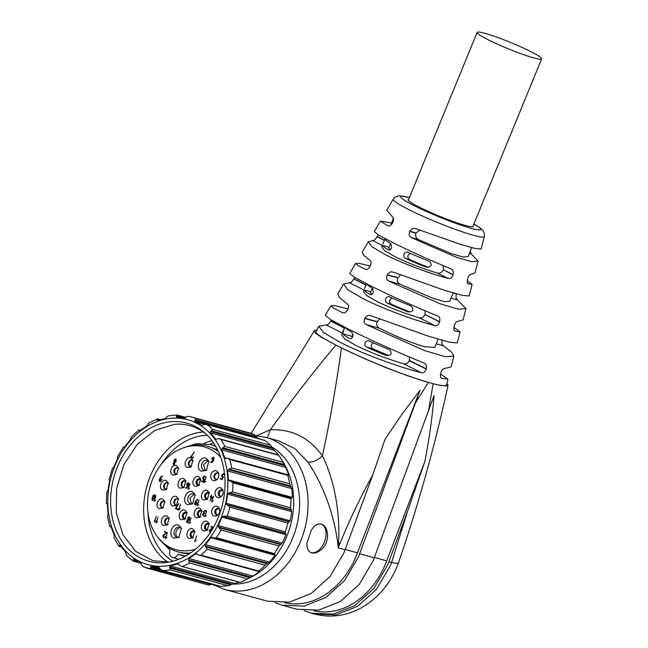 <?xml version="1.0" encoding="UTF-8"?>
<svg xmlns="http://www.w3.org/2000/svg" width="648" height="648" viewBox="0 0 648 648"><rect width="100%" height="100%" fill="white"/><g stroke="black" fill="none" stroke-linecap="round" stroke-linejoin="round"><path stroke-width="0.97" d="M311.259 530.234L307.014 542.967C306.601 548.37 308.148 551.667 311.648 552.865C314.717 553.595 317.974 552.469 321.424 549.504L323.352 547.447C330.31 539.606 327.92 525.504 321.23 524.151C318.29 523.471 315.479 524.767 312.814 528.031L311.259 530.234M321.764 524.321L321.23 524.151M212.317 584.35L224.321 589.364L267.535 601.206L289.405 602.138L311.145 593.536L330.059 576.469L343.813 553.044A78.789 61.576 -74.7 0 0 345.076 549.796L338.232 547.916C335.68 519.68 324.251 485.7 307.638 461.878L294.856 448.635L278.802 440.899M311.121 552.695L311.648 552.865M310.765 552.55A15.155 9.428 110.7 0 0 320.023 548.969A15.155 9.428 110.7 0 0 326.033 534.819A15.155 9.428 110.7 0 0 321.424 524.208M345.198 549.48L357.485 552.841L419.969 390.347L401.995 414.226L385.009 439.328L372.827 474.757L345.076 549.796M372.827 474.757C360.329 497.364 349.394 520.247 340.03 543.397L338.232 547.916L338.531 542.878L340.038 543.405M317.22 330.132L314.596 330.391L314.337 331.646L316.467 333.85L320.914 336.92L335.907 345.133C312.798 372.624 290.952 400.837 270.378 429.77C291.908 428.919 309.242 437.619 322.388 455.86C317.334 460.631 312.417 462.632 307.638 461.878M419.969 390.347L415.417 403.04L428.36 382.417L409.431 376.423L386.289 367.772L362.41 357.753L341.456 347.919C336.425 384.475 330.075 420.455 322.388 455.86C334.611 479.901 340.305 514.018 338.531 542.878M256.519 435.74L270.378 429.77L267.324 437.756M314.596 330.391L251.124 433.382M357.485 552.841A75.759 59.211 105.3 0 1 356.262 555.976A75.759 59.211 105.3 0 1 284.764 602.745M341.456 347.919L338.718 346.542A70.608 6.812 22.3 0 0 428.514 382.458L428.36 382.417M335.907 345.133L338.718 346.542A70.608 6.812 22.3 0 1 315.916 331.306L318.856 326.276L326.292 324.972C327.313 324.373 327.378 325.936 330.691 321.173L331.274 319.974M415.417 403.04L358.401 557.045L344.647 580.462L325.733 597.529L303.993 606.131L282.123 605.2L274.987 602.632M313.94 610.74A75.759 59.211 -74.7 0 0 385.439 563.971A75.759 59.211 -74.7 0 0 386.662 560.836L424.869 461.481C429.219 439.125 432.281 417.166 434.063 395.628L374.252 557.79L359.664 553.789M428.385 411.415L433.131 383.721A70.608 6.812 22.3 0 0 446.561 384.888L447.979 379.315L441.377 378.165M374.252 557.79A78.789 61.576 -74.7 0 1 372.989 561.038L359.235 584.464L340.322 601.53L318.581 610.133L296.711 609.201L282.123 605.2M424.869 461.481L407.843 510.405L391.578 562.537L388.841 561.784L387.577 565.04L373.823 588.457L354.91 605.524L333.169 614.126L311.299 613.194L304.163 610.627M433.204 383.746L439.7 385.349L447.242 386.038L448.043 385.098L446.812 383.349M398.188 563.59C390.647 583.516 378.124 598.388 360.612 608.213C345.546 616.143 330.01 618.046 314.021 613.94L335.907 614.871L357.647 606.277L376.561 589.21L390.307 565.785L391.578 562.537L398.188 563.59C418.268 505.213 434.889 445.816 448.035 385.398L448.043 385.098M428.514 382.458L433.131 383.721M440.575 373.961L447.979 379.315M441.248 378.084L441.515 378.221C441.118 377.314 439.838 378.707 440.778 373.102L440.851 372.859C442.949 367.659 443.402 369.206 444.253 368.566L451.13 366.914L453.884 356.092L445.484 356.748L424.408 350.519L366.282 324.616C365.399 323.279 363.123 324.065 364.678 318.476L364.792 318.257C368.364 313.77 369.206 315.811 370.899 315.706L429.041 336.401L449.453 342.209L457.237 342.93L460.048 331.865L454.75 331.031M453.932 327.361L460.048 331.865M454.621 330.958L454.88 331.088C454.515 330.164 453.26 331.671 454.216 326.009L454.289 325.766C456.403 320.485 456.775 322.113 457.61 321.424L463.093 319.901L465.969 308.594L458.614 309.218L440.203 303.839L388.849 281.127C387.958 279.742 385.641 280.714 387.164 274.971L387.285 274.744C390.922 270.232 391.74 272.338 393.474 272.217L444.633 290.344L462.413 295.375L469.176 295.966L472.117 284.423L468.075 283.881M467.281 280.762L472.117 284.423M467.961 283.808L468.196 283.929C467.888 282.974 466.657 284.683 467.637 278.899L467.702 278.656C469.824 273.318 470.124 274.995 470.918 274.258L475.049 272.897L478.046 261.095L471.768 261.687L455.998 257.151L411.448 237.654C410.549 236.22 408.175 237.33 409.674 231.466L409.795 231.247C413.505 226.711 414.307 228.874 416.089 228.744L460.234 244.288L475.381 248.532L481.116 249.01M481.124 249.01L484.307 236.488A49.224 4.755 -157.7 0 1 457.277 230.081A49.224 4.755 -157.7 0 1 409.131 209.758A49.224 4.755 -157.7 0 1 393.239 199.139L386.735 210.252L392.558 216.934C392.939 218.109 394.608 217.323 392.729 222.677L392.615 222.904C389.092 227.707 389.075 225.464 387.917 225.844L380.392 221.098L374.236 231.62L378.659 235.062L392.34 242.376C410.962 251.618 430.45 260.407 450.805 268.75L451.073 268.871M450.805 268.75C451.85 269.949 453.705 268.993 453.114 274.655L453.049 274.898C450.376 280.203 449.534 277.952 448.084 278.413C429.154 273.399 402.57 263.372 385.884 254.923L372.001 246.815L368.299 241.777L372.859 240.659C373.856 239.954 373.661 241.72 377.087 236.771L378.003 234.673M368.299 241.777L362.273 252.072L363.633 255.207L369.943 260.407C370.373 261.581 372.065 260.852 370.219 266.182L370.105 266.409C366.622 271.148 366.493 268.977 365.318 269.317L357.801 265.445L355.639 263.404L349.742 273.488L354.707 277.368L370.097 285.59C388.598 294.905 417.466 307.897 437.497 315.908L437.756 316.03M437.497 315.908C438.502 317.075 440.324 316.151 439.7 321.764L439.628 322.007C437.044 327.256 436.177 325.126 434.759 325.571C413.448 320.088 382.531 308.513 363.309 298.777L347.733 289.68L343.578 284.026L349.556 282.803C350.56 282.164 350.528 283.8 353.873 278.964L354.634 277.328M343.578 284.026L337.811 293.884L339.552 297.635L347.377 303.896C347.838 305.062 349.556 304.39 347.733 309.687L347.611 309.914C344.193 314.588 343.942 312.506 342.752 312.806L333.566 308.148L330.893 305.71L325.247 315.365L330.755 319.666L347.855 328.795C368.85 339.374 401.857 354.205 424.14 363.05L424.4 363.172M424.14 363.05C425.12 364.184 426.911 363.301 426.263 368.866L426.19 369.109C423.679 374.293 422.78 372.284 421.403 372.705C397.734 366.776 362.491 353.654 340.735 342.63L323.465 332.546L318.856 326.276M442.163 339.706C441.296 345.506 442.811 344.485 443.37 345.74L451.543 352.099L453.884 356.092M370.454 315.552L370.899 315.706M393.012 272.063L393.474 272.217M456.378 293.674L456.305 293.917C455.423 299.805 456.913 298.647 457.431 299.919L465.969 308.594M470.156 251.513L471.452 254.097L478.046 261.095M415.611 228.59L416.089 228.744M355.639 263.404L359.778 263.501L370.267 266.093M380.392 221.098L391.465 222.953M330.893 305.71L335.737 305.864L348.057 308.958M386.662 560.836L374.374 557.474M407.843 510.405L388.841 561.784M443.159 265.599L443.329 269.746L453.114 274.655M453.049 274.898L443.329 269.746M443.232 269.973C441.904 272.589 439.976 273.618 437.449 273.075C422.042 268.458 407.843 262.975 394.867 256.608L384.629 250.655L381.656 246.864L382.482 245.333A41.82 4.034 -157.7 0 0 388.533 249.909L388.816 250.031M425.12 310.805L425.015 314.393L439.7 321.764M439.628 322.007L425.015 314.393M424.918 314.628C423.59 317.236 421.662 318.273 419.135 317.731C403.728 313.114 389.537 307.622 376.561 301.263L366.323 295.302L363.342 291.519L364.168 289.988A41.82 4.034 -157.7 0 0 370.219 294.557L370.51 294.678M409.593 357.072L409.269 360.612C407.965 363.22 406.069 364.273 403.599 363.771C386.492 358.749 370.624 352.65 355.987 345.489L344.858 339.017L341.618 334.903L344.76 327.232M438.129 339.171L434.743 347.433L424.481 346.712C411.82 343.043 396.795 336.871 379.388 328.204C376.99 326.77 376.213 324.656 377.063 321.87L379.623 319.083M453.171 292.92L449.744 301.263L444.941 301.676L433.318 298.42L400.075 284.205C397.621 282.771 396.811 280.649 397.653 277.846L400.545 274.946M471.744 247.641L468.059 256.616L463.255 257.021L451.632 253.765L418.389 239.549C415.935 238.116 415.125 235.994 415.967 233.191L419.637 230.113M390.76 225.188L393.393 218.246M408.645 199.43A35.154 3.394 22.3 0 0 408.191 199.73A35.154 3.394 22.3 0 0 419.564 207.271A35.154 3.394 22.3 0 0 453.754 221.713A35.154 3.394 22.3 0 0 473.243 226.403A35.154 3.394 22.3 0 0 473.129 225.877M389.14 250.071L388.533 249.909C389.667 250.363 390.695 249.683 391.619 247.876L391.052 243.769A41.82 4.034 -157.7 0 1 384.993 239.193L382.895 243.851M426.587 267.138L425.137 266.741C427.518 267.754 429.519 267.341 431.131 265.502C431.252 263.104 430.094 261.476 427.656 260.601A41.82 4.034 -157.7 0 1 408.11 252.331C406.312 251.699 404.935 252.283 403.988 254.081C403.388 256.049 403.923 257.507 405.591 258.471L409.828 259.629A35.154 3.394 -157.7 0 0 428.15 267.211M408.11 252.331L407.641 252.161M405.591 258.471A41.82 4.034 -157.7 0 0 425.137 266.741L425.841 266.976M370.826 294.727L370.219 294.557C371.353 295.01 372.381 294.338 373.305 292.523L372.738 288.417A41.82 4.034 -157.7 0 1 366.687 283.856M366.582 283.808L364.581 288.498M408.272 311.793L406.823 311.396C409.204 312.409 411.205 311.996 412.817 310.157C412.938 307.76 411.78 306.123 409.342 305.257A41.82 4.034 -157.7 0 1 389.796 296.986C387.998 296.347 386.621 296.93 385.673 298.736C385.074 300.696 385.609 302.162 387.285 303.126L391.514 304.285A35.154 3.394 -157.7 0 0 409.836 311.858M389.796 296.986L389.335 296.816M387.285 303.126A41.82 4.034 -157.7 0 0 406.823 311.396L407.535 311.631M352.455 336.442L342.808 333.801L343.707 330.099C344.542 328.091 345.084 327.281 345.327 327.661A45.457 4.39 22.3 0 0 352.148 332.448L352.763 336.563C351.848 338.369 350.803 339.042 349.628 338.588L350.252 338.758M349.977 338.726L349.628 338.588A45.457 4.39 22.3 0 1 342.808 333.801M369.206 341.01C367.432 340.386 366.071 340.97 365.132 342.776C364.524 344.736 365.043 346.194 366.695 347.15A45.457 4.39 22.3 0 0 385.463 355.209C387.747 356.149 389.618 355.703 391.06 353.865C391.311 351.564 390.282 349.969 387.982 349.07A45.457 4.39 22.3 0 1 369.206 341.01L368.744 340.84M386.832 355.59L386.257 355.469M391.935 297.95L389.796 299.862C389.197 301.846 389.772 303.321 391.514 304.285M373.127 342.784L371.482 344.517C370.891 346.502 371.458 347.968 373.199 348.932A35.154 3.394 -157.7 0 0 388.913 355.501M410.249 253.295L408.11 255.215C407.511 257.199 408.086 258.665 409.828 259.629M372.122 294.192A35.154 3.394 -157.7 0 1 370.308 292.102A35.154 3.394 -157.7 0 1 370.761 291.803L364.168 289.988M352.253 337.486A35.154 3.394 -157.7 0 1 351.994 336.749A35.154 3.394 -157.7 0 1 352.447 336.458M390.436 249.545A35.154 3.394 -157.7 0 1 388.622 247.447A35.154 3.394 -157.7 0 1 389.075 247.155M488.422 39.876A34.854 3.362 22.3 0 0 522.312 54.197A34.854 3.362 22.3 0 0 541.639 58.847A34.854 3.362 22.3 0 0 530.364 51.37A34.854 3.362 22.3 0 0 496.473 37.058A34.854 3.362 22.3 0 0 477.147 32.4A34.854 3.362 22.3 0 0 488.422 39.876M209.871 444.334L213.386 442.714M203.958 443.386A66.971 52.342 105.3 0 1 211.912 440.664M207.311 435.335L204.387 435.488A66.971 52.342 -74.7 0 0 160.923 464.802M147.93 512.236A66.971 52.342 -74.7 0 0 172.822 561.233M203.351 431.957A70 54.707 -74.7 0 0 202.694 432.005A70 54.707 -74.7 0 0 146.683 486.818A70 54.707 -74.7 0 0 167.686 562.116M205.189 433.301A70 54.707 105.3 0 0 189.977 425.671A70 54.707 105.3 0 0 174.62 424.31L154.88 430.361L137.238 444.358L123.93 464.527L116.64 488.333L116.284 512.746L122.909 534.681L135.683 551.375L152.977 560.706L168.334 562.067A70 54.707 105.3 0 0 169.954 561.897M171.04 421.718A71.628 55.979 -74.7 0 0 110.711 497.138A71.628 55.979 -74.7 0 0 164.616 562.667A71.628 55.979 -74.7 0 0 168.124 562.229A71.628 55.979 -74.7 0 0 221.819 506.987A71.628 55.979 -74.7 0 0 203.78 432.078A71.628 55.979 -74.7 0 0 171.04 421.718M220.49 586.302L162.826 570.499A78.789 61.576 -74.7 0 0 166.479 570.313A78.789 61.576 -74.7 0 0 170.149 569.867L169.517 567L170.262 565.898A75.759 59.211 -74.7 0 0 177.625 563.841L181.124 566.263L240.108 582.422M240.238 582.39L181.829 566.393M182.493 566.417A78.789 61.576 -74.7 0 0 189.589 563.015L188.366 559.832L188.827 558.479A75.759 59.211 -74.7 0 0 195.599 553.765L198.839 555.077M196.117 553.562L196.919 553.878M240.481 582.301A78.789 61.576 -74.7 0 0 245.794 579.863A78.789 61.576 -74.7 0 0 247.577 578.907L252.882 576.023A75.759 59.211 -74.7 0 0 259.654 571.317L200.945 555.125L199.511 555.206M258.933 571.01A78.789 61.576 -74.7 0 0 265.105 565.186L266.992 563.76L205.918 547.025L207.117 549.293A78.789 61.576 -74.7 0 1 200.945 555.125M205.918 547.025L205.214 546.053L205.343 544.571A75.759 59.211 -74.7 0 0 210.859 537.67L211.661 537.216M212.188 537.33L213.289 537.816M266.992 563.76L269.398 562.116A75.759 59.211 -74.7 0 0 274.914 555.215L275.125 554.607L274.096 554.437L274.355 553.619L216.367 537.727L214.253 538.043M216.367 537.727A78.789 61.576 -74.7 0 0 221.009 530.04L218.425 527.002L218.19 525.536A75.759 59.211 -74.7 0 0 221.916 517.12L222.961 516.359L227.254 515.938A78.789 61.576 -74.7 0 0 229.91 507.141L226.703 504.549L226.103 503.237A75.759 59.211 -74.7 0 0 227.675 494.124L228.679 493.047L232.535 491.881A78.789 61.576 -74.7 0 0 232.948 482.841L230.631 481.156L291.487 497.842L290.936 498.725L232.948 482.841M291.487 497.842L291.964 498.085L292.378 497.405L228.323 479.86L229.238 480.897L230.421 481.108M228.323 479.86A75.759 59.211 -74.7 0 0 227.578 470.95L228.29 469.638L231.701 467.913A78.789 61.576 -74.7 0 0 229.829 459.513L227.27 458.258L225.277 458.322M287.817 474.781L227.27 458.258M225.601 458.363L224.621 457.69A75.759 59.211 -74.7 0 0 221.64 449.85L222.005 448.448L224.824 446.375A78.789 61.576 -74.7 0 0 220.855 439.433L219.494 438.785M216.132 439.255L215.363 438.899L216.132 439.255L218.789 438.656M216.464 439.198L215.363 438.899A75.759 59.211 -74.7 0 0 210.43 432.896L210.438 431.544L212.584 429.389A78.789 61.576 -74.7 0 0 206.898 424.586L203.804 424.464L201.965 425.453M278.267 454.888A75.759 59.211 -74.7 0 0 274.485 450.449L270.572 445.273A78.789 61.576 -74.7 0 0 264.886 440.478L205.481 424.197M201.933 425.453L201.455 425.323A75.759 59.211 -74.7 0 0 195.064 421.751L194.708 420.584L196.174 418.6A78.789 61.576 -74.7 0 0 190.836 416.802A78.789 61.576 -74.7 0 0 189.338 416.413L188.673 416.291L189.338 416.413M180.322 417.717L176.377 416.64L177.026 417.498A75.759 59.211 -74.7 0 1 184.259 418.292L186.332 416.834L188.673 416.291M176.377 416.64L177.163 415.028L168.82 415.765L167.111 416.607L165.459 418.503A75.759 59.211 -74.7 0 0 158.096 420.56L157.221 420.09L157.885 420.609M159.7 420.017L157.278 419.353L157.221 420.09L158.46 420.43M157.44 418.924L148.805 423.063L146.894 425.922A75.759 59.211 -74.7 0 0 140.114 430.628L139.126 430.604L139.636 430.847M140.349 430.45L138.972 430.07L139.822 430.799M124.173 447.209L124.853 446.731A75.759 59.211 -74.7 0 1 130.378 439.83L131.212 437.222L138.972 429.891L140.519 430.312M124.416 447.128L123.468 446.909L124.084 447.217M106.952 503.634L106.361 503.561L106.888 492.01L108.046 490.269A75.759 59.211 -74.7 0 1 109.609 481.164L109.042 479.504L112.444 468.245L113.805 467.281A75.759 59.211 -74.7 0 1 117.531 458.865L117.572 456.67L123.468 446.885M111.173 526.954L109.763 526.565L107.406 515.954L108.143 513.451A75.759 59.211 -74.7 0 1 107.398 504.541L106.879 503.601M109.812 526.516L110.209 526.071L109.812 526.516L110.363 526.103L111.1 526.711L110.363 526.103M111.1 526.711A75.759 59.211 -74.7 0 0 114.08 534.543L114.064 537.824L118.94 546.353M120.471 545.665L119.386 545.365L119.183 546.143M119.386 545.365L120.35 545.503A75.759 59.211 -74.7 0 0 125.283 551.497L126.457 555.457L133.018 561.022M119.702 545.179L120.35 545.503M133.002 560.957L133.253 559.394L134.258 559.078L133.796 558.957M134.258 559.078A75.759 59.211 -74.7 0 0 140.657 562.65L141.572 565.007L143.856 566.976A78.789 61.576 -74.7 0 0 149.194 568.782A78.789 61.576 -74.7 0 0 150.701 569.171L150.53 566.846L151.454 566.101A75.759 59.211 -74.7 0 0 158.695 566.903L160.161 568.928L162.251 570.378M213.265 584.034L208.68 585.055A78.789 61.576 -74.7 0 1 207.182 584.666L143.856 566.976M220.806 586.383L228.136 585.751L170.149 569.867M239.258 582.188A75.759 59.211 -74.7 0 1 234.309 583.451L228.136 585.751M274.355 553.619A78.789 61.576 -74.7 0 0 278.996 545.932L221.009 530.04M290.936 498.725A78.789 61.576 -74.7 0 1 290.523 507.765L291.73 511.677A75.759 59.211 -74.7 0 1 290.158 520.79L287.898 523.033A78.789 61.576 -74.7 0 1 285.241 531.822L285.971 534.665A75.759 59.211 -74.7 0 1 282.236 543.081L278.996 545.932M291.964 498.085L292.378 497.405A75.759 59.211 -74.7 0 0 291.632 488.503L290.49 485.951L229.424 469.217M288.579 475.616L287.955 474.879L287.817 475.397A78.789 61.576 -74.7 0 1 289.688 483.797L290.49 485.951M287.955 474.879L287.817 475.397L229.829 459.513M288.141 475.089L288.676 475.235A75.759 59.211 -74.7 0 0 285.695 467.402L284.067 464.527L222.993 447.792M245.794 579.863L251.813 576.752A73.143 57.162 -74.7 0 0 283.184 462.243L279.596 456.508A78.789 61.576 -74.7 0 1 282.812 462.267L284.067 464.527M279.596 456.508A78.789 61.576 -74.7 0 0 278.834 455.325L220.855 439.433M258.179 438.575L256.333 436.428L195.267 419.693M189.257 416.397L248.824 432.686A78.789 61.576 -74.7 0 1 254.162 434.492L256.333 436.428M195.607 549.148A53.306 41.658 105.3 0 1 169.938 547.374A53.306 41.658 105.3 0 1 159.222 539.023A53.306 41.658 105.3 0 1 149.899 487.28A53.306 41.658 105.3 0 1 184.291 447.509A53.306 41.658 105.3 0 1 210.211 449.194A53.306 41.658 105.3 0 1 220.757 457.35M210.778 496.757L210.13 496.433L210.948 496.344L211.475 495.056L211.256 496.498L212.52 497.138L209.871 500.969L212.034 497.389L211.086 496.911L210.284 497.956L210.778 496.757L211.507 496.951L210.13 496.433M210.948 462.162L212.9 460.615L211.807 458.29L213.289 457.124L213.986 457.78L213.913 459.051L213.03 461.141L210.778 462.575L212.131 462.332M204.079 482.663L206.088 476.936L204.395 481.958L205.683 481.513L204.079 482.663M178.532 510.089L180.533 504.371L178.848 509.393L180.136 508.939L178.532 510.089M197.114 505.829L199.106 500.143L197.429 505.132L198.701 504.687L197.114 505.829M204.638 516.683L206.647 510.956L204.962 515.978L206.25 515.533L204.638 516.683M210.284 532.567L209.231 530.582L212.625 527.626L210.786 526.702L210.948 526.298L213.168 527.407L209.409 531.247L210.843 532.308M209.968 532.049L211.102 531.571M189.038 523.584L191.03 517.906L189.354 522.887L190.625 522.442L189.038 523.584M187.936 489.37L189.937 483.667L188.26 488.665L189.54 488.219L187.936 489.37M175.738 459.092L176.167 461.327L174.968 462.405L174.312 464.6L173.478 464.689L172.992 463.903L174.069 461.951L174.182 459.886L175.543 459.027M174.312 464.6L173.786 464.77M153.973 501.309L155.966 495.631L154.289 500.612L155.569 500.167L153.973 501.309M156.047 522.904L158.055 517.185L156.371 522.207L157.658 521.753L156.047 522.904M165.37 538.496L167.37 532.786L165.686 537.8L166.965 537.346L165.37 538.496M217.21 497.356A5.079 3.969 105.3 0 1 215.549 490.876A5.079 3.969 105.3 0 1 221.049 487.993A5.079 3.969 105.3 0 1 222.823 490.05A5.079 3.969 105.3 0 1 220.968 496.822A5.079 3.969 105.3 0 1 217.21 497.356M207.303 521.494C202.808 518.894 198.734 528.833 203.464 530.858L207.23 530.323L209.085 523.552L207.303 521.494M200.07 508.429C195.575 505.821 191.492 515.759 196.231 517.784L199.989 517.25L201.844 510.478L200.07 508.429M178.945 525.423C172.846 521.883 167.306 535.378 173.737 538.132L178.84 537.403L181.359 528.209L178.945 525.423M176.677 465.726C172.182 463.118 168.107 473.056 172.846 475.089L176.604 474.547L178.459 467.783L176.677 465.726M183.919 478.783C179.423 476.183 175.349 486.122 180.079 488.147L183.846 487.612L185.701 480.84L183.919 478.783M176.596 496.643C172.101 494.043 168.026 503.982 172.757 506.007L176.523 505.472L178.378 498.701L176.596 496.643M162.94 499.227C158.444 496.627 154.37 506.566 159.1 508.591L162.867 508.056L164.722 501.285L162.94 499.227M166.398 480.759C161.903 478.151 157.829 488.09 162.559 490.123L166.325 489.58L168.18 482.817L166.398 480.759M206.412 458.444C200.313 454.904 194.781 468.399 201.204 471.153L206.315 470.424L208.834 461.23L206.412 458.444M185.126 510.349C180.63 507.749 176.556 517.687 181.286 519.712L185.053 519.178L186.907 512.406L185.126 510.349M167.297 516.205C162.802 513.597 158.728 523.535 163.458 525.56L167.216 525.026L169.071 518.254L167.297 516.205M198.863 476.863C194.368 474.255 190.293 484.194 195.024 486.219L198.782 485.684L200.637 478.913L198.863 476.863M192.683 491.929C186.575 488.398 181.043 501.892 187.466 504.638L192.578 503.909L195.097 494.724L192.683 491.929M212.86 480.362A5.079 3.969 105.3 0 1 211.199 473.882A5.079 3.969 105.3 0 1 216.699 470.999A5.079 3.969 105.3 0 1 218.473 473.056A5.079 3.969 105.3 0 1 216.618 479.828A5.079 3.969 105.3 0 1 212.86 480.362M192.893 529.052C188.398 526.443 184.316 536.382 189.054 538.407L192.812 537.872L194.667 531.101L192.893 529.052M191.103 458.152C186.608 455.552 182.534 465.491 187.264 467.516L191.03 466.981L192.877 460.21L191.103 458.152M207.392 490.568C202.897 487.96 198.823 497.899 203.553 499.924L207.32 499.389L209.174 492.618L207.392 490.568M213.751 515.808A5.079 3.969 105.3 0 1 212.09 509.336A5.079 3.969 105.3 0 1 217.59 506.453A5.079 3.969 105.3 0 1 219.364 508.51A5.079 3.969 105.3 0 1 217.509 515.273A5.079 3.969 105.3 0 1 213.751 515.808M163.596 537.119L165.038 536.803L163.434 537.524L162.859 535.653L166.252 532.697L164.414 531.773L164.576 531.368L166.803 532.486L163.037 536.325L164.535 537.395M154.281 522.013L156.281 516.294L154.597 521.316L155.885 520.87L154.281 522.013M152.215 497.081L153.082 495.469L154.37 494.78L154.734 496.311L154.216 498.093L152.078 500.361L152.539 497.178M162.308 476.499L160.356 478.054L161.441 480.37L159.959 481.529L159.278 480.873L159.351 479.601L160.234 477.519L161.984 476.053L162.308 476.499M162.437 476.175L161.984 476.053L162.478 476.086M185.757 487.79L187.718 486.243L186.624 483.918L188.098 482.752L188.795 483.416L188.722 484.688L187.839 486.77L185.595 488.203L186.94 487.96M188.528 520.295L187.871 522.499L187.037 522.588L186.551 521.802L187.628 519.85L187.75 517.784L188.924 516.893L189.783 519.08L188.528 520.295M187.871 522.499L187.345 522.669M188.924 516.893L189.346 517.007L188.924 516.893M194.651 541.574L196.66 535.847L194.967 540.869L196.255 540.424L194.651 541.574M205.643 510.859L203.861 511.539L204.598 513.386L202.873 514.285L203.78 516.229L202.459 514.731L203.513 513.111L203.577 511.369L205.384 510.332L205.886 511.078L205.076 510.689M204.452 513.702L203.861 513.524M197.745 499.908L195.793 501.471L196.887 503.788L195.396 504.946L194.716 504.282L194.789 503.018L195.68 500.936L197.429 499.47L197.745 499.908M197.883 499.592L197.429 499.47L197.915 499.503M178.046 508.696L177.657 509.636L175.422 508.518L178.872 503.553L175.956 508.299L177.528 509.085L178.046 508.696M204.29 476.604L204.93 476.369L204.201 476.175L205.448 476.628L203.156 477.544L204.225 479.455L203.116 482.161L201.35 481.278L201.512 480.873L202.978 481.602L203.756 479.706L202.703 478.637L202.856 477.398L204.533 476.207M206.007 477.236L204.428 476.628M193.412 457.14L193.015 458.096L190.771 456.97L194.238 451.98L191.306 456.743L192.885 457.537L193.412 457.14M223.268 474.069L223.916 473.834L223.187 473.639L224.435 474.101L222.126 475.016L223.212 476.936L222.094 479.658L220.312 478.759L220.482 478.354L221.948 479.091L222.734 477.187L221.673 476.11L221.827 474.871L223.519 473.672M224.994 474.7L223.965 474.263M211.604 501.836L213.613 496.117L211.928 501.139L213.208 500.693L211.604 501.836M190.65 552.906A54.853 42.865 105.3 0 1 178.135 551.885A54.853 42.865 105.3 0 1 171.914 549.496A54.853 42.865 105.3 0 1 160.874 540.902L159.222 539.023M184.291 447.509L186.681 446.739A54.853 42.865 105.3 0 1 207.125 446.083A54.853 42.865 105.3 0 1 213.346 448.473A54.853 42.865 105.3 0 1 218.416 451.583M212.406 497.413L211.086 496.911M213.629 460.809L212.455 459.869M213.403 460.291L213.151 457.529L213.638 457.302M204.873 482.088L204.395 481.958M179.326 509.522L178.848 509.393M197.899 505.262L197.429 505.132M205.44 516.108L204.962 515.978M213.054 527.675L210.786 526.702M210.316 532.518L209.887 532M189.823 523.017L189.354 522.887M188.73 488.795L188.26 488.665M174.207 464.883L173.721 464.106M174.968 462.502L173.421 463.028L173.648 464.292L174.652 463.644L174.798 462.145L174.069 461.951M174.798 462.145L175.446 462.202M174.911 460.088L176.086 459.189M154.767 500.742L154.289 500.612M156.848 522.337L156.371 522.207M166.163 537.929L165.686 537.8M223.066 490.868A3.337 2.608 -74.7 0 0 222.207 490.107A3.337 2.608 -74.7 0 0 221.827 489.961A3.337 2.608 -74.7 0 0 218.514 492.237A3.337 2.608 -74.7 0 0 219.688 496.247A3.337 2.608 -74.7 0 0 220.069 496.392A3.337 2.608 -74.7 0 0 221.6 496.238M209.32 524.37A3.337 2.608 -74.7 0 0 208.462 523.608A3.337 2.608 -74.7 0 0 208.089 523.463A3.337 2.608 -74.7 0 0 204.768 525.739A3.337 2.608 -74.7 0 0 205.951 529.748A3.337 2.608 -74.7 0 0 206.323 529.894A3.337 2.608 -74.7 0 0 207.854 529.74M202.087 511.296A3.337 2.608 -74.7 0 0 201.228 510.535A3.337 2.608 -74.7 0 0 200.848 510.389A3.337 2.608 -74.7 0 0 197.535 512.673A3.337 2.608 -74.7 0 0 198.709 516.675A3.337 2.608 -74.7 0 0 199.09 516.821A3.337 2.608 -74.7 0 0 200.621 516.667M181.61 528.995A5.152 4.026 -74.7 0 0 180.112 527.529A5.152 4.026 -74.7 0 0 179.52 527.302A5.152 4.026 -74.7 0 0 174.393 530.825A5.152 4.026 -74.7 0 0 176.216 537.022A5.152 4.026 -74.7 0 0 176.799 537.241A5.152 4.026 -74.7 0 0 179.456 536.86M178.702 468.601A3.337 2.608 -74.7 0 0 177.844 467.832A3.337 2.608 -74.7 0 0 177.463 467.694A3.337 2.608 -74.7 0 0 174.15 469.97A3.337 2.608 -74.7 0 0 175.325 473.971A3.337 2.608 -74.7 0 0 175.705 474.117A3.337 2.608 -74.7 0 0 177.228 473.971M185.944 481.658A3.337 2.608 -74.7 0 0 185.085 480.897A3.337 2.608 -74.7 0 0 184.704 480.751A3.337 2.608 -74.7 0 0 181.383 483.027A3.337 2.608 -74.7 0 0 182.566 487.037A3.337 2.608 -74.7 0 0 182.947 487.183A3.337 2.608 -74.7 0 0 184.469 487.029M178.613 499.519A3.337 2.608 -74.7 0 0 177.755 498.758A3.337 2.608 -74.7 0 0 177.382 498.612A3.337 2.608 -74.7 0 0 174.061 500.888A3.337 2.608 -74.7 0 0 175.244 504.897A3.337 2.608 -74.7 0 0 175.616 505.043A3.337 2.608 -74.7 0 0 177.147 504.889M164.965 502.103A3.337 2.608 -74.7 0 0 164.098 501.341A3.337 2.608 -74.7 0 0 163.725 501.196A3.337 2.608 -74.7 0 0 160.404 503.472A3.337 2.608 -74.7 0 0 161.587 507.481A3.337 2.608 -74.7 0 0 161.959 507.627A3.337 2.608 -74.7 0 0 163.49 507.473M168.423 483.635A3.337 2.608 -74.7 0 0 167.565 482.865A3.337 2.608 -74.7 0 0 167.184 482.728A3.337 2.608 -74.7 0 0 163.863 485.004A3.337 2.608 -74.7 0 0 165.046 489.005A3.337 2.608 -74.7 0 0 165.426 489.151A3.337 2.608 -74.7 0 0 166.949 489.005M209.085 462.016A5.152 4.026 -74.7 0 0 207.579 460.55A5.152 4.026 -74.7 0 0 206.996 460.331A5.152 4.026 -74.7 0 0 201.868 463.846A5.152 4.026 -74.7 0 0 203.683 470.043A5.152 4.026 -74.7 0 0 204.274 470.262A5.152 4.026 -74.7 0 0 206.931 469.881M187.151 513.224A3.337 2.608 -74.7 0 0 186.292 512.463A3.337 2.608 -74.7 0 0 185.911 512.317A3.337 2.608 -74.7 0 0 182.59 514.593A3.337 2.608 -74.7 0 0 183.773 518.603A3.337 2.608 -74.7 0 0 184.145 518.748A3.337 2.608 -74.7 0 0 185.676 518.594M169.314 519.072A3.337 2.608 -74.7 0 0 168.456 518.311A3.337 2.608 -74.7 0 0 168.083 518.165A3.337 2.608 -74.7 0 0 164.762 520.441A3.337 2.608 -74.7 0 0 165.937 524.451A3.337 2.608 -74.7 0 0 166.317 524.596A3.337 2.608 -74.7 0 0 167.848 524.443M200.88 479.739A3.337 2.608 -74.7 0 0 200.021 478.969A3.337 2.608 -74.7 0 0 199.649 478.823A3.337 2.608 -74.7 0 0 196.328 481.108A3.337 2.608 -74.7 0 0 197.502 485.109A3.337 2.608 -74.7 0 0 197.883 485.255A3.337 2.608 -74.7 0 0 199.414 485.101M195.348 495.501A5.152 4.026 -74.7 0 0 193.841 494.043A5.152 4.026 -74.7 0 0 193.258 493.817A5.152 4.026 -74.7 0 0 188.131 497.34A5.152 4.026 -74.7 0 0 189.953 503.528A5.152 4.026 -74.7 0 0 190.536 503.755A5.152 4.026 -74.7 0 0 193.193 503.366M218.716 473.874A3.337 2.608 -74.7 0 0 217.858 473.113A3.337 2.608 -74.7 0 0 217.477 472.967A3.337 2.608 -74.7 0 0 214.164 475.243A3.337 2.608 -74.7 0 0 215.339 479.253A3.337 2.608 -74.7 0 0 215.719 479.399A3.337 2.608 -74.7 0 0 217.25 479.245M194.91 531.919A3.337 2.608 -74.7 0 0 194.052 531.158A3.337 2.608 -74.7 0 0 193.671 531.012A3.337 2.608 -74.7 0 0 190.358 533.288A3.337 2.608 -74.7 0 0 191.533 537.297A3.337 2.608 -74.7 0 0 191.913 537.443A3.337 2.608 -74.7 0 0 193.436 537.289M193.12 461.028A3.337 2.608 -74.7 0 0 192.262 460.266A3.337 2.608 -74.7 0 0 191.889 460.12A3.337 2.608 -74.7 0 0 188.568 462.397A3.337 2.608 -74.7 0 0 189.751 466.406A3.337 2.608 -74.7 0 0 190.123 466.552A3.337 2.608 -74.7 0 0 191.654 466.398M209.417 493.436A3.337 2.608 -74.7 0 0 208.551 492.674A3.337 2.608 -74.7 0 0 208.178 492.529A3.337 2.608 -74.7 0 0 204.857 494.813A3.337 2.608 -74.7 0 0 206.04 498.814A3.337 2.608 -74.7 0 0 206.412 498.96A3.337 2.608 -74.7 0 0 207.943 498.806M219.607 509.328A3.337 2.608 -74.7 0 0 218.749 508.559A3.337 2.608 -74.7 0 0 218.368 508.413A3.337 2.608 -74.7 0 0 215.055 510.697A3.337 2.608 -74.7 0 0 216.23 514.698A3.337 2.608 -74.7 0 0 216.61 514.844A3.337 2.608 -74.7 0 0 218.141 514.69M166.657 532.81L166.252 532.697M166.682 532.745L164.414 531.773M163.895 537.2L164.479 537.378M164.009 537.638L163.515 537.079M155.075 521.446L154.597 521.316M153.811 495.671L155.099 494.983M152.596 500.402L152.385 500.005L152.993 500.167M160.348 481.553L160.016 481.1M160.591 478.564L160.963 477.722M188.447 486.445L187.264 485.498M188.22 485.919L187.961 483.165L188.447 482.93M187.766 522.782L187.28 522.005M188.536 520.401L186.989 520.927L187.207 522.191L188.212 521.543L188.357 520.044L187.628 519.85M188.357 520.044L189.014 520.101M188.479 517.987L189.653 517.096M195.445 540.999L194.967 540.869M203.885 516.116L203.189 514.925M203.61 513.751L204.242 513.313L203.513 513.111M204.946 510.665L205.538 510.413M195.785 504.97L195.453 504.509M196.028 501.981L196.409 501.139M177.714 509.498L175.422 508.518M176.199 508.421L175.535 508.235M204.484 479.909L203.432 478.84M203.172 482.023L201.35 481.278M193.072 457.958L190.771 456.97M191.549 456.864L190.885 456.686M223.463 477.382L222.402 476.312M222.151 479.52L220.312 478.759M212.406 501.269L211.928 501.139M207.125 446.083L216.262 449.275A54.853 42.865 105.3 0 1 217.663 450.02M189.208 553.878A54.853 42.865 105.3 0 1 181.051 552.687L178.135 551.885M173.867 464.349L174.425 464.511M176.199 459.643L175.47 459.44L174.353 460.266L174.604 461.959L175.924 461.068L175.624 459.497L176.045 459.61M175.333 462.162L174.839 462.024M220.425 496.441A3.337 2.608 -74.7 0 0 220.441 496.457C218.238 492.877 219.073 490.828 222.936 490.301M206.696 529.959A3.337 2.608 -74.7 0 1 206.68 529.942C204.493 526.379 205.327 524.337 209.199 523.803M199.463 516.885A3.337 2.608 -74.7 0 1 199.438 516.877C197.251 513.313 198.094 511.264 201.957 510.737M180.395 527.691A5.152 4.026 -74.7 0 0 176.102 531.708A5.152 4.026 -74.7 0 0 177.755 537.354M177.819 467.824A3.337 2.608 -74.7 0 0 174.806 470.399A3.337 2.608 -74.7 0 0 176.054 474.174L176.078 474.19M185.061 480.881A3.337 2.608 -74.7 0 0 182.048 483.465A3.337 2.608 -74.7 0 0 183.295 487.231L183.319 487.247M177.738 498.741A3.337 2.608 -74.7 0 0 174.717 501.325A3.337 2.608 -74.7 0 0 175.973 505.092L175.989 505.108M164.082 501.325A3.337 2.608 -74.7 0 0 161.069 503.909A3.337 2.608 -74.7 0 0 162.316 507.676L162.34 507.692M167.54 482.857A3.337 2.608 -74.7 0 0 164.527 485.433A3.337 2.608 -74.7 0 0 165.775 489.208L165.799 489.224M205.222 470.375L203.577 464.729L207.87 460.72M184.526 518.813A3.337 2.608 105.3 0 1 184.502 518.797C182.315 515.233 183.157 513.184 187.021 512.657M168.44 518.303A3.337 2.608 -74.7 0 0 165.418 520.879A3.337 2.608 -74.7 0 0 166.674 524.653L166.69 524.661M198.256 485.32A3.337 2.608 105.3 0 1 198.239 485.312C196.052 481.748 196.887 479.698 200.75 479.172M191.484 503.861L189.84 498.223L194.133 494.205M217.833 473.097A3.337 2.608 -74.7 0 0 214.82 475.673A3.337 2.608 -74.7 0 0 216.068 479.447L216.092 479.463M192.286 537.508A3.337 2.608 -74.7 0 1 192.262 537.5C190.075 533.928 190.917 531.887 194.781 531.36M192.245 460.25A3.337 2.608 -74.7 0 0 189.224 462.834A3.337 2.608 -74.7 0 0 190.48 466.601L190.496 466.617M206.793 499.025A3.337 2.608 -74.7 0 1 206.769 499.017C204.582 495.453 205.416 493.403 209.288 492.877M216.983 514.909A3.337 2.608 -74.7 0 1 216.959 514.901C214.772 511.337 215.614 509.288 219.478 508.761M160.186 478.451L161.239 479.301L161.133 480.225L159.967 481.075L159.651 479.771L160.186 478.451L161.968 479.504M187.426 522.248L187.993 522.41M189.759 517.533L189.03 517.339L187.912 518.165L188.163 519.858L189.483 518.967L189.184 517.396L189.605 517.509M188.892 520.061L188.398 519.923M195.631 501.868L196.676 502.718L196.579 503.634L195.404 504.484L195.089 503.18L195.631 501.868L197.405 502.921M157.812 537.346L170.076 550.298A5.605 4.382 -74.7 0 0 171.971 557.272A5.605 4.382 -74.7 0 0 172.603 557.515A5.605 4.382 -74.7 0 0 177.957 554.259L185.62 556.033M182.226 448.238L196.498 443.605L210.681 444.544L215.679 446.326M213.986 457.772L213.281 457.585L212.123 458.428L212.026 459.343L213.071 460.193M174.434 462.356L175.065 462.518M173.648 464.292L174.482 464.527M174.604 461.959L175.778 461.943M152.248 499.956L153.932 497.948L154.208 495.21L153.203 495.898L152.053 498.677L152.248 499.956L153.041 500.183M188.795 483.408L188.098 483.214L186.94 484.056L186.835 484.979L187.888 485.83M188.001 520.255L188.633 520.417M187.207 522.191L188.042 522.426M188.163 519.858L189.338 519.842M232.494 584.083A72.73 56.838 -74.7 0 0 292.685 538.067A72.73 56.838 -74.7 0 0 272.03 447.088M224.321 589.364A78.789 61.576 -74.7 0 0 300.599 541.21A78.789 61.576 -74.7 0 0 265.964 437.384L255.66 435.675M473.899 224.006A43.222 4.172 -157.7 0 1 467.354 227.237A43.222 4.172 -157.7 0 1 414.712 205.943A43.222 4.172 -157.7 0 1 409.415 197.559M437.449 273.075L448.084 278.413M382.263 245.381L372.859 240.659M419.135 317.731L434.759 325.571M363.949 290.029L349.556 282.803M409.366 360.385L426.263 368.866M426.19 369.109L409.269 360.612M403.599 363.771L421.403 372.705M342.379 333.048L326.292 324.972M436.242 343.78L443.37 345.74M366.282 324.616L379.388 328.204M364.678 318.476L377.063 321.87M377.152 321.643L364.792 318.257M397.653 277.846L387.164 274.971M387.285 274.744L397.742 277.611M456.305 293.917L453.122 293.042M451.016 298.161L457.431 299.919M388.849 281.127L400.075 284.205M469.33 253.514L471.452 254.097M411.448 237.654L418.389 239.549M409.674 231.466L415.967 233.191M409.795 231.247L416.057 232.964M330.691 321.173L344.42 328.066M344.517 327.831L330.804 320.954M353.873 278.964L365.999 285.055M366.096 284.82L353.994 278.745M377.087 236.771L384.313 240.4M384.41 240.173L377.201 236.552M389.075 247.139L382.482 245.333M366.695 347.15L373.199 348.932M164.454 566.133A75.152 58.733 -74.7 0 0 227.764 487.004A75.152 58.733 -74.7 0 0 171.202 418.244A75.152 58.733 -74.7 0 0 107.892 497.38A75.152 58.733 -74.7 0 0 164.454 566.133M230.801 584.836L169.727 568.102M232.251 584.188L169.517 567M234.309 583.451L170.262 565.898M178.589 564.1L177.625 563.841M247.577 578.907L189.589 563.015M249.893 577.652L188.827 560.917M251.092 577.02L188.366 559.832M252.882 576.023L188.827 558.479M197.365 554.251L195.599 553.765M265.105 565.186L207.117 549.293M267.94 563.234L205.214 546.053M269.398 562.116L205.343 544.571M274.914 555.215L210.859 537.67M280.414 544.514L219.348 527.78M281.151 544.19L218.425 527.002M282.236 543.081L218.19 525.536M285.971 534.665L221.916 517.12M285.865 533.555L223.131 516.367M285.387 533.28L224.321 516.545M285.241 531.822L227.254 515.938M287.898 523.033L229.91 507.141M288.854 521.794L227.788 505.067M289.429 521.737L226.703 504.549M290.158 520.79L226.103 503.237M291.73 511.677L227.675 494.124M291.414 510.235L228.679 493.047M290.952 509.644L229.878 492.909M290.523 507.765L232.535 491.881M291.341 497.802L230.858 481.229M291.632 488.503L227.578 470.95M291.025 486.826L228.29 469.638M289.688 483.797L231.701 467.913M226.727 458.266L224.621 457.69M285.695 467.402L221.64 449.85M284.739 465.637L222.005 448.448M282.812 462.267L224.824 446.375M274.485 450.449L210.43 432.896M273.164 448.732L210.438 431.544M272.29 447.46L211.224 430.726M270.572 445.273L212.584 429.389M204.282 424.278L195.064 421.751M257.442 437.773L194.708 420.584M254.162 434.492L196.174 418.6M185.061 418.073L176.677 415.773M107.147 503.796L106.418 503.601M111.124 526.8L109.86 526.451M110.865 526.298L110.273 526.135M121.119 546.548L119.029 545.972M139.15 561.921L133.034 560.245M135.902 560.115L133.253 559.394M208.68 585.055L150.701 569.171M211.572 584.601L150.506 567.867M160.809 569.665L150.53 566.846M159.902 568.418L151.454 566.101M211.985 462.291L211.402 462.129M212.358 462L211.904 461.878M213.135 460.566L212.406 460.364M210.227 532.567L209.806 532.454M210.033 530.145L209.596 530.024M163.669 535.224L163.231 535.102M159.91 481.043L159.278 480.873M160.631 478.467L159.902 478.265M186.794 487.92L186.211 487.758M187.175 487.636L186.721 487.507M187.952 486.194L187.223 486M203.837 516.1L203.156 515.913M195.348 504.46L194.716 504.282M196.069 501.876L195.34 501.674M203.189 478.767L202.703 478.637M222.159 476.248L221.673 476.11M278.907 440.932L265.964 437.384M484.307 236.488L484.437 233.912L483.181 230.826L479.99 227.748L473.931 223.941M409.439 197.486L398.925 195.777L394.94 197.227L393.239 199.139M314.037 613.948L311.299 613.194M385.042 238.618L384.531 239.849M366.517 283.775L366.217 284.504M477.147 32.4L408.305 200.256M390.574 243.486L388.735 247.973M372.26 288.141L370.421 292.629M353.128 334.797L352.107 337.276M472.797 226.703L541.639 58.847M258.584 571.447L198.904 555.101M274.25 554.542L213.646 537.937M278.6 454.985L219.551 438.801M264.659 440.348L206.202 424.327M185.741 417.385L177.163 415.028M160.51 419.758L157.448 418.924M124.44 447.112L123.525 446.861M107.155 503.812L106.385 503.601M121.508 547.058L118.973 546.361M141.191 563.266L133.051 561.038M220.595 586.367L162.316 570.402M205.805 510.883L205.076 510.681M204.582 513.718L203.853 513.524M205.157 476.823L204.428 476.62M213.881 457.731L213.151 457.529M188.69 483.359L187.961 483.165M178.88 559.24L172.603 557.515M185.109 556.316L180.411 555.028M215.387 445.832L210.681 444.544"/></g></svg>

